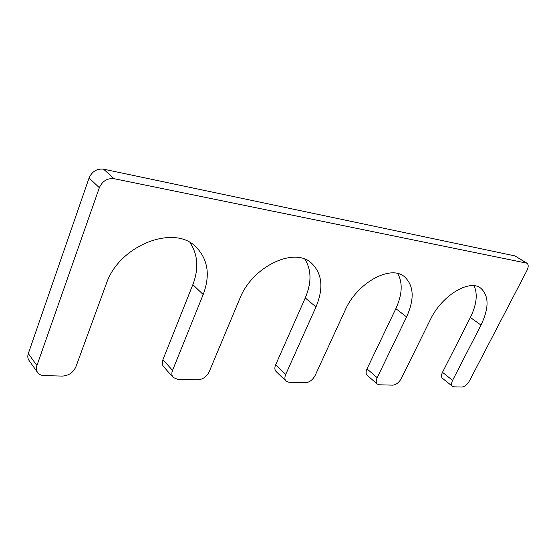 <?xml version="1.0" encoding="UTF-8"?>
<svg xmlns="http://www.w3.org/2000/svg" width="556" height="556" viewBox="0 0 556 556"><rect width="100%" height="100%" fill="white"/><g stroke="black" fill="none" stroke-linecap="round" stroke-linejoin="round"><path stroke-width="0.83" d="M377.281 384.071C375.912 382.688 375.877 380.554 377.177 377.67L406.603 316.913C414.741 298.739 413.921 285.256 404.142 276.464C390.138 264.691 356.952 282.948 345.179 310.158L315.141 375.46C312.68 379.977 309.407 382.41 305.32 382.757L288.967 382.306L286.111 381.207C284.637 379.616 284.505 377.35 285.728 374.41L315.982 306.947C323.863 287.938 322.23 273.218 311.096 262.779C293.735 246.878 252.146 266.685 239.817 298.572L209.223 371.686C206.644 376.732 202.836 379.435 197.804 379.811L177.427 379.248L173.159 377.448C171.658 375.627 171.45 373.271 172.541 370.379L203.183 294.541C210.474 275.144 208.02 259.235 195.823 246.829C174.132 224.124 118.991 245.182 106.259 283.887L75.845 366.939C73.156 372.638 68.631 375.689 62.265 376.092L44.119 375.592C41.22 375.474 39.045 374.445 37.599 372.506C36.258 370.539 36.029 368.218 36.918 365.549L99.336 187.713C102.401 181.047 107.301 178.038 114.049 178.685L526.963 263.21C528.61 264.58 528.596 267.033 526.921 270.563L469.424 380.957C467.207 384.717 464.649 386.747 461.765 387.045L453.898 386.83L452.452 386.344C451.215 385.148 451.263 383.153 452.591 380.36L481.01 325.093C489.204 307.878 489.065 295.535 480.592 288.057C469.125 278.973 441.603 295.743 430.42 319.533L401.279 378.532C398.944 382.625 396.08 384.835 392.689 385.155L379.282 384.787L377.281 384.071L367.168 375.272C365.785 373.882 365.73 371.755 367.002 368.892L395.844 308.656C402.259 294.68 402.892 282.976 397.755 273.559M481.01 325.093L470.383 317.483C476.617 304.751 477.854 294.18 474.094 285.763M470.383 317.483L442.493 372.312C441.193 375.085 441.165 377.072 442.409 378.282L452.452 386.344M526.963 263.21L515.009 255.92L103.583 169.17C96.897 168.482 92.06 171.422 89.071 177.989L28.307 353.553C27.446 356.194 27.689 358.495 29.023 360.462L37.599 372.506M189.978 242.604C197.964 254.669 198.923 268.68 192.849 284.63L162.936 359.649C161.872 362.512 162.095 364.854 163.596 366.675L173.159 377.448M304.896 259.228C311.548 269.882 311.673 282.782 305.265 297.933L275.672 364.757C274.476 367.662 274.622 369.921 276.11 371.519L286.111 381.207M452.591 380.36L442.493 372.312M526.205 262.912L515.009 255.92M114.049 178.685L103.583 169.17M99.336 187.713L89.071 177.989M36.918 365.549L28.307 353.553M203.183 294.541L192.849 284.63M172.541 370.379L162.936 359.649M315.982 306.947L305.265 297.933M285.728 374.41L275.672 364.757M406.603 316.913L395.844 308.656M377.177 377.67L367.002 368.892"/></g></svg>
